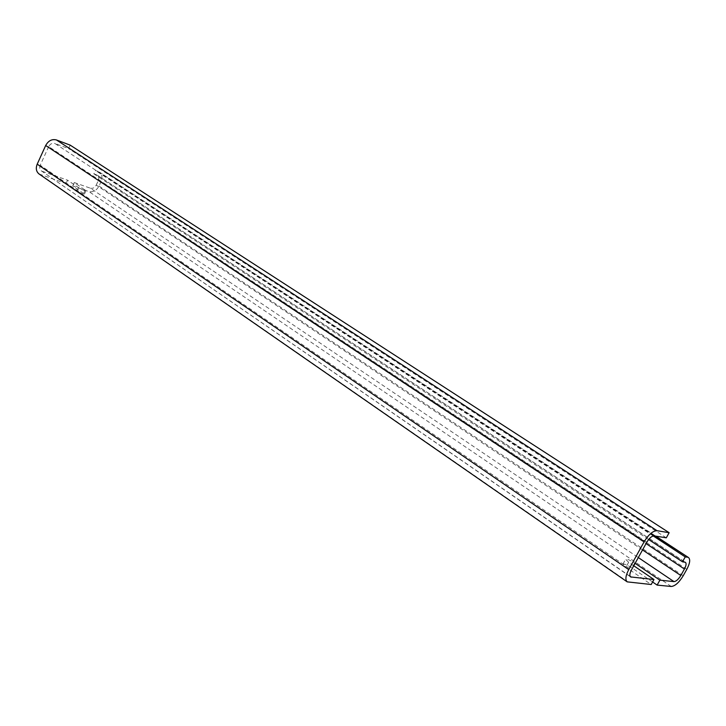 <?xml version="1.0" encoding="UTF-8"?>
<svg xmlns="http://www.w3.org/2000/svg" width="726" height="726" viewBox="0 0 726 726"><rect width="100%" height="100%" fill="white"/><g stroke="black" fill="none" stroke-linecap="round" stroke-linejoin="round"><path stroke-width="0.54" stroke-dasharray="3.63 2.72" d="M633.762 565.763L628.652 562.287L625.63 559.229C626.992 558.829 630.005 560.091 634.669 563.022L635.114 563.322M652.601 581.998L631.965 567.904C627.309 564.964 624.296 563.703 622.926 564.129L625.93 567.206L651.195 584.512M39.086 173.995L66.03 183.596L76.938 191.074C80.404 193.089 82.891 194.114 84.407 194.141L72.754 185.938L88.908 191.555C93.073 192.463 96.44 190.629 99.008 186.056L101.059 181.618C102.702 177.471 102.121 174.267 99.308 172.035L655.26 536.06M72.754 185.938L74.306 182.553L85.986 190.729C84.479 190.684 81.984 189.658 78.517 187.644L67.591 180.202L66.03 183.596M74.306 182.553L90.451 188.215L638.308 557.568M642.537 549.927L96.231 185.076C94.761 187.689 92.837 188.742 90.451 188.215M96.231 185.076L98.291 180.629L646.049 543.583M684.89 562.124L97.293 175.157C98.89 176.436 99.226 178.26 98.291 180.629M96.64 174.83L93.845 173.813L95.396 170.456L98.192 171.472M70.186 145.136L68.607 148.594L54.813 143.43L654.162 535.888M646.784 542.258L48.696 146.607C50.23 143.866 52.272 142.813 54.813 143.43M48.696 146.607L40.229 165.229L631.475 569.91M630.104 576.353L41.318 170.855C39.667 169.503 39.304 167.624 40.229 165.229M42.135 171.272L67.591 180.202M653.228 535.942L95.396 170.456M666.305 537.821L68.607 148.594M93.845 173.813L648.636 539.5M628.652 562.287L625.93 567.206M634.669 563.022L631.965 567.904M40.556 174.739L628.435 582.297M671.251 586.472L88.908 191.555M85.251 189.985L83.681 193.397M78.517 187.644L76.938 191.074M99.008 186.056L683.202 575.763M686.823 569.311L101.059 181.618M622.926 564.129L625.63 559.229M85.986 190.729L84.407 194.141M99.308 172.035L655.787 536.142M41.318 170.855L630.585 576.916M97.293 175.157L685.417 562.314"/><path stroke-width="1.09" d="M635.114 563.322L659.889 580.147L657.13 585.092L652.601 581.998M653.972 579.529L630.585 576.916C629.369 575.745 629.669 573.413 631.475 569.91L646.784 542.258C649.334 538.084 651.794 535.96 654.162 535.888L666.305 537.821L669.145 532.712L70.186 145.136L56.401 139.936C51.945 138.838 48.379 140.69 45.684 145.49L37.207 164.149C35.583 168.35 36.209 171.635 39.086 173.995L627.191 581.862L651.195 584.512L653.972 579.529L633.762 565.763M655.26 536.06L688.529 557.568C690.499 559.465 689.927 563.385 686.823 569.311L683.202 575.763C679.046 582.551 675.062 586.118 671.251 586.472L657.13 585.092M627.191 581.862C625.077 579.82 625.585 575.727 628.743 569.601L644.098 541.859C648.581 534.527 652.892 530.806 657.039 530.697L669.145 532.712M687.622 557.241L685.226 556.906L682.485 561.815L685.417 562.314C686.542 563.403 686.215 565.636 684.437 569.021L680.816 575.491L642.537 549.927M638.308 557.568L673.973 581.617C676.151 581.426 678.429 579.384 680.816 575.491M673.973 581.617L659.889 580.147M685.226 556.906L653.228 535.942M648.636 539.5L682.485 561.815M657.039 530.697L56.401 139.936M45.684 145.49L644.098 541.859M628.743 569.601L37.207 164.149M631.284 577.17L630.104 576.353M646.049 543.583L684.437 569.021M655.787 536.142L688.529 557.568"/></g></svg>
